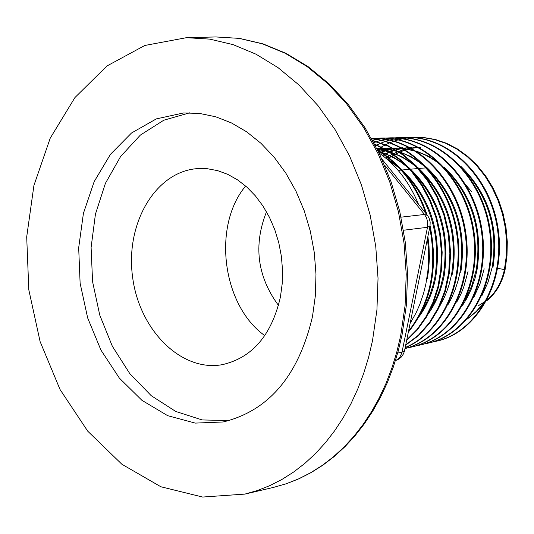 <?xml version="1.0" encoding="UTF-8"?>
<svg xmlns="http://www.w3.org/2000/svg" width="534" height="534" viewBox="0 0 534 534"><rect width="100%" height="100%" fill="white"/><g stroke="black" fill="none" stroke-linecap="round" stroke-linejoin="round"><path stroke-width="0.8" d="M384.593 165.139L424.503 214.461L427.454 215.362L429.116 218.119L430.17 221.99L430.017 226.002L427.494 227.297L401.995 352.24L404.558 350.618L429.97 226.262M410.125 323.384L415.959 313.091L419.664 304.787L423.656 293.059L425.898 283.861L427.861 271.185L428.542 261.473L428.375 248.39L427.447 238.578M418.522 204.335C409.378 182.227 396.221 165.113 379.06 152.991M427.334 278.528L428.662 269.743L429.409 257.748L428.976 245.607L427.868 236.522M387.537 159.619L399.065 167.87M403.317 171.708C430.618 200.51 441.144 235.688 434.896 277.239L433.087 285.096L429.83 295.122L425.685 304.527L422.014 311.102M435.791 277.079C442.205 232.31 429.99 195.651 399.138 167.089M395.407 164.178L385.568 157.937M378.352 151.543L379.961 152.016M381.697 152.57L387.637 154.84L395.354 158.711L400.954 162.229L408.083 167.716M412.508 171.768C439.235 200.31 449.494 234.987 443.28 275.798L440.824 285.964L438.374 293.253L435.43 300.208L430.778 308.872M428.048 314.212C435.891 303.199 441.271 290.342 444.188 275.651C450.556 231.596 438.594 195.411 408.31 167.089M404.518 164.092L392.891 156.836L380.629 151.883M379.013 151.422L378.185 151.202M419.337 316.282C427.36 305.141 432.84 292.091 435.784 277.126M377.218 149.266L388.986 151.783M390.701 152.337L398.591 155.528L404.351 158.551L411.761 163.397L417.061 167.616M421.373 171.574C447.692 199.863 457.771 234.132 451.61 274.376L449.201 284.268L446.825 291.377L443.981 298.172L439.495 306.649M452.498 274.222C458.833 230.808 447.091 195.05 417.268 166.968M413.47 163.931L401.922 156.669L389.72 151.703M388.118 151.235L377.137 149.119M383.672 148.652L376.844 148.525L383.913 148.786M384.974 148.893L398.037 151.616M399.746 152.17L405.7 154.493L413.423 158.458L419.01 162.062L426.119 167.663M430.511 171.768C456.183 199.769 465.968 233.498 459.861 272.967L458.199 280.19L455.248 289.435L451.504 298.152L448.206 304.28M460.735 272.814C467.03 230.101 455.542 194.81 426.266 166.942M422.474 163.885L410.92 156.542L398.691 151.496M397.082 151.015L384.694 148.732M377.091 149.019L380.662 148.572M381.129 148.525L383.152 148.372M383.946 148.332L385.661 148.272L383.979 148.352M383.205 148.399L381.543 148.539M381.069 148.585L377.164 149.119M468.024 271.566L463.545 287.652L460.895 294.094L456.71 302.171M378.212 150.414L380.655 149.774M381.102 149.667L384.32 149.006M385.495 148.806L389.419 148.312M389.8 148.272L392.043 148.112M392.824 148.078L401.668 148.312M402.716 148.419L415.652 151.175M417.394 151.749L425.331 155.06L431.112 158.197L436.699 161.875L443.801 167.569M448.053 171.621C472.784 199.095 482.149 231.95 476.141 270.184L471.802 285.737L465.268 299.848M477.002 270.037C483.21 228.619 472.176 194.216 443.908 166.828M440.103 163.691L428.608 156.235L416.407 151.109M414.764 150.608L402.422 148.258M401.408 148.165L392.844 148.085M392.076 148.132L390.234 148.292M389.86 148.325L385.989 148.859M384.527 149.126L381.616 149.754M381.169 149.867L378.506 150.588M379.047 152.958L380.502 152.357M381.236 152.07L385.107 150.708M385.548 150.575L386.536 150.274M387.117 150.114L389.399 149.513M389.9 149.393L393.171 148.726M394.152 148.559L397.937 148.065M398.511 148.011L400.8 147.845M401.588 147.805L402.99 147.771L401.648 147.838M400.88 147.885L399.078 148.031M398.498 148.085L394.646 148.612M393.371 148.832L390.361 149.473M389.86 149.6L387.377 150.268M386.796 150.434L385.995 150.681M385.561 150.822L381.69 152.21M380.815 152.564L379.347 153.191M462.598 305.321L466.743 298.593L471.415 288.854L475.026 278.354L476.995 270.077M484.171 268.809L479.979 283.928L473.658 297.678M382.264 155.314L383.739 154.54M384.24 154.286L385.174 153.825M385.655 153.598L389.333 152.003M389.927 151.769L393.765 150.428M394.252 150.281L395.34 149.961M395.914 149.8L398.097 149.24M398.524 149.14L401.928 148.452M402.856 148.298L406.728 147.805M407.128 147.771L409.558 147.598M465.468 171.694C489.151 198.628 498.042 230.541 492.128 267.447L488.063 282.159L481.975 295.569M492.982 267.3C499.096 227.177 488.523 193.655 461.263 166.742M411.54 147.524L410.386 147.571M409.585 147.618L407.489 147.785M407.088 147.825L403.263 148.339M402.095 148.545L398.971 149.213M398.544 149.32L396.181 149.954M395.614 150.121L394.726 150.394M394.246 150.548L390.421 151.923M389.673 152.223L386.149 153.792M385.668 154.026L384.62 154.546M384.12 154.807L382.638 155.601M385.822 158.077L387.27 157.143M387.751 156.849L389.633 155.741M390.1 155.474L392.55 154.172M393.044 153.925L393.905 153.505M394.352 153.291L398.117 151.669M398.644 151.462L402.416 150.147M402.863 150.007L404.044 149.653M404.618 149.5L406.648 148.973M407.108 148.866L410.599 148.165M411.347 148.038L415.105 147.558M415.539 147.524L418.222 147.337M485.539 301.71L478.003 305.889L485.92 301.002M471.849 191.966L466.336 185.512M449.448 173.069L449.067 172.889M426.292 167.856L418.956 168.43M372.525 340.565L376.937 309.853L378.032 278.287L375.756 246.481L370.162 215.075L361.364 184.704L349.55 155.968L334.972 129.435L317.95 105.592L298.84 84.873L278.04 67.644L255.973 54.168L233.064 44.622L209.755 39.122L186.473 37.68L144.821 45.47L106.994 65.956L74.947 97.535L50.223 138.166L33.922 185.472L26.7 236.902L28.809 289.815L40.097 341.553L60.042 389.506L87.736 431.178L121.899 464.266L160.868 486.761L202.64 497.047L244.906 494.09L257.568 490.466L269.964 485.566L282.025 479.399L293.673 472.003L304.834 463.392L315.434 453.613L325.406 442.713L334.684 430.738L343.202 417.762L350.905 403.851L357.733 389.086L363.641 373.553L368.587 357.346L372.525 340.565M497.034 268.195L505.084 269.703C502.094 283.007 495.946 293.4 486.628 300.882M411.681 137.492L423.208 137.585L434.736 139.574L446.05 143.432L456.93 149.133L467.17 156.562L476.582 165.573L484.972 176.02L492.161 187.708L498.022 200.404L502.447 213.847L505.324 227.784L506.606 241.949L506.292 256.046L504.383 269.81C501.546 282.526 495.772 292.619 487.055 300.088M505.084 269.703L506.986 255.933L507.3 241.822L506.012 227.651L503.128 213.707L498.696 200.25L492.815 187.554L485.613 175.866L477.209 165.42L467.777 156.415L457.518 148.999L446.624 143.312L435.297 139.474L423.756 137.518L411.647 137.492M433.701 341.707L434.122 341.633C475.507 334.751 506.085 283.327 498.235 229.62C490.953 175.833 447.011 133.767 403.737 137.665L403.257 137.699C446.524 133.967 490.346 176.107 497.554 229.86C505.331 283.547 474.759 334.885 433.408 341.76L434.122 341.633M424.904 343.762L425.711 343.622C467.357 336.707 498.115 284.949 490.285 230.755C482.963 176.494 438.801 134.034 395.253 137.845L394.419 137.912M417.401 345.565C459.253 338.583 490.165 286.358 482.222 231.729C474.839 177.041 430.384 134.214 386.596 138.059M408.016 347.727L409.004 347.547C451.11 340.458 482.149 287.739 474.085 232.637C466.569 177.455 421.767 134.328 377.725 138.279M404.972 348.582C445.63 338.683 474.125 286.111 465.688 232.237C457.678 178.309 414.558 136.057 371.364 138.333M405.152 347.701C441.711 333.123 465.281 283.18 457.364 233.011C449.768 182.815 412.028 141.897 371.604 138.753M405.673 345.178L418.482 335.692L429.61 323.27L438.688 308.325L445.369 291.324L449.388 272.807L450.623 253.403L448.981 233.765L444.508 214.555L437.379 196.412L427.794 179.971L416.099 165.747L402.709 154.199L388.031 145.715L372.578 140.502M406.641 340.432L417.228 330.005L426.232 317.376L433.421 302.878L438.574 286.898L441.518 269.85L442.159 252.188L440.497 234.393L436.532 216.971L430.364 200.377L422.194 185.064L412.235 171.447L400.74 159.893L388.044 150.661L374.481 144.006M408.316 332.215C431.272 303.405 438.527 267.908 430.07 225.722M427.073 214.895C417.121 185.505 400.64 163.898 377.618 150.067M266.506 211.798C253.236 245.219 257.228 276.432 278.494 305.428M410.893 137.552L407.235 137.966M406.741 138.039L402.903 138.72M402.442 138.813L398.631 139.748M398.17 139.875L394.312 141.083M393.905 141.223L390.02 142.712M389.586 142.898L385.681 144.694M385.281 144.894L381.369 147.01M380.969 147.244L378.926 148.492M378.886 148.519L378.392 148.832M378.206 148.953L377.838 149.193M402.529 137.752L398.651 138.186M398.164 138.259L394.326 138.933M393.805 139.04L389.927 139.988M389.513 140.102L385.615 141.316M385.168 141.477L381.243 142.992M380.829 143.165L376.917 144.981M376.503 145.188L375.409 145.755M424.997 343.742C466.643 336.847 497.428 285.049 489.571 230.848C482.262 176.574 438.074 134.067 394.526 137.912M393.918 137.959L390.08 138.393M389.48 138.48L385.608 139.174M385.154 139.267L381.249 140.222M380.789 140.349L376.824 141.583M376.39 141.737L373.787 142.712M416.32 345.778L416.68 345.712C458.546 338.689 489.438 286.478 481.514 231.823C474.105 177.101 429.663 134.281 385.862 138.106L386.596 138.052M385.021 138.172L381.243 138.613M380.722 138.693L376.85 139.387M376.383 139.487L372.538 140.429M408.276 347.681C450.382 340.585 481.428 287.859 473.364 232.724C465.842 177.528 421.039 134.388 376.977 138.326L377.718 138.273M404.992 348.502C445.296 338.216 473.358 285.83 464.94 232.303C457.004 178.723 414.337 136.557 371.39 138.379M405.199 347.494C441.371 332.575 464.487 282.873 456.63 233.078C449.054 183.222 411.814 142.498 371.671 138.873M405.747 344.817L418.369 335.239L429.316 322.79L438.22 307.871L444.775 290.957L448.7 272.567L449.875 253.31L448.24 233.825L443.807 214.775L436.759 196.759L427.307 180.405L415.759 166.241L402.529 154.68L388.031 146.116L372.725 140.776M406.761 339.838L417.134 329.351L425.945 316.735L432.954 302.304L437.973 286.438L440.817 269.536L441.411 252.048L439.736 234.439L435.817 217.191L429.75 200.757L421.713 185.565L411.914 172.028L400.6 160.494L388.091 151.222L374.721 144.454M408.523 331.214C430.397 302.965 437.459 268.402 429.71 227.524M425.765 213.273C415.886 185.218 399.959 164.392 377.985 150.795M189.797 112.801L163.804 120.203L140.362 135.082L120.597 156.529L105.398 183.356L95.432 214.174L91.1 247.476L92.576 281.652L99.758 315.1L112.334 346.226L129.749 373.546L151.215 395.681L175.746 411.454L202.186 419.944L229.199 420.558M280.41 297.098L282.199 283.748L282.526 270.057L281.378 256.307L278.781 242.763L274.79 229.693L269.483 217.365L262.968 206.017L255.379 195.865L246.875 187.107L237.63 179.905L227.818 174.378L217.638 170.633L207.292 168.711L196.973 168.644C155.294 171.895 125.383 223.539 132.525 276.532C138.967 329.625 180.926 372.064 222.077 364.709C252.075 357.954 271.519 335.419 280.41 297.098M312.49 316.549L315.374 295.616L315.974 274.129L314.279 252.509L310.321 231.195L304.173 210.616L295.976 191.172L285.897 173.25L274.142 157.19L260.966 143.292L246.635 131.805L231.429 122.913L215.656 116.766L199.609 113.442L183.603 112.948L156.322 118.888L131.524 132.993L110.465 154.319L94.184 181.593L83.431 213.3L78.678 247.769L80.12 283.247L87.663 317.937L100.946 350.097L119.342 378.079L141.971 400.366L167.716 415.699L195.277 423.102L223.165 421.973C268.809 410.779 298.586 375.636 312.49 316.549M245.647 186.026C212.078 225.969 222.251 305.435 264.804 335.626M397.676 353.027L401.995 352.24L401.795 353.087L399.626 357.533L397.997 359.188L395.427 360.63M401.041 217.171L424.503 214.461L426.459 217.685L427.58 221.436L427.494 227.297L403.537 230.227M483.657 303.012L476.154 311.516L467.717 318.571M387.557 159.045L388.685 158.258M389.146 157.944L391.309 156.549M391.769 156.268L393.818 155.074M394.299 154.813L395.52 154.159M395.968 153.925L399.218 152.384M400.18 151.97L403.931 150.535M404.385 150.381L404.952 150.194M405.493 150.021L408.136 149.246M408.583 149.133L411.22 148.512M411.861 148.379L412.328 148.285M412.795 148.198L416.527 147.631M416.941 147.578L418.396 147.431M419.11 147.371L420.652 147.271M273.575 487.382L286.424 483.711L298.993 478.758L311.209 472.55L322.977 465.121L334.237 456.497L344.917 446.724L354.943 435.857L364.255 423.949L372.785 411.067L380.495 397.283L387.317 382.678L393.218 367.339L398.144 351.345L402.069 334.805L406.461 304.627L407.555 273.628L405.319 242.429L399.792 211.631L391.088 181.84L379.38 153.645L364.922 127.586L348.001 104.143L328.971 83.738L308.185 66.717L286.064 53.36L263.015 43.875L239.479 38.388L215.903 36.953L239.078 38.368L262.274 43.795L285.056 53.2L307.003 66.49L327.676 83.484L346.659 103.91L363.567 127.419L378.032 153.592L389.747 181.927L398.464 211.878L403.998 242.85L406.22 274.222L405.106 305.368L400.687 335.659L396.755 352.226L391.822 368.226L385.935 383.559L379.127 398.137L371.45 411.874L362.966 424.69L353.722 436.518L343.789 447.298L333.236 456.971L322.122 465.488L310.528 472.81L298.519 478.918L286.177 483.777L273.575 487.382L244.906 494.09M427.207 215.055L381.977 159.192M395.414 360.677L399.018 358.995L401.294 357.052L403.537 353.755L404.498 350.918M484.745 302.277L476.608 311.462L467.35 318.998M394.359 148.018L393.431 148.045M215.903 36.953L186.473 37.68M417.902 168.524L410.733 169.191M409.538 169.298L402.449 169.959M401.087 170.086L398.13 170.359M416.68 345.712L417.401 345.585"/></g></svg>
